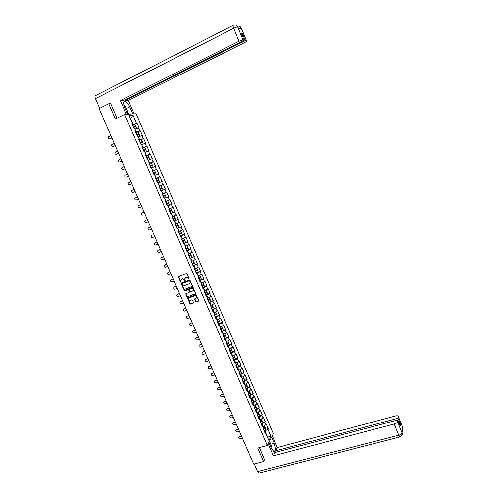 <?xml version="1.0" encoding="UTF-8"?>
<svg xmlns="http://www.w3.org/2000/svg" width="498" height="498" viewBox="0 0 498 498"><rect width="100%" height="100%" fill="white"/><g stroke="black" fill="none" stroke-linecap="round" stroke-linejoin="round"><path stroke-width="0.75" d="M189.203 279.235L187.192 273.757L186.551 273.452L178.377 276.764L180.575 282.111L181.023 282.322L180.811 280.144L181.652 279.197L182.312 278.948L184.372 279.92L185.1 280.785L184.889 278.612L186.401 277.392L188.468 278.376L189.203 279.235M195.658 301.701L196.299 302.006L198.802 300.873L196.374 295.021L195.733 294.716L187.541 297.929L189.962 303.768L190.603 304.073L193.28 303.101L193.523 302.473L192.496 300.113L191.855 299.802L190.529 300.288C189.327 300.412 188.73 299.852 188.723 298.607L189.439 297.785L194.656 295.874C195.845 295.744 196.455 296.291 196.473 297.53L194.6 299.018L195.658 301.701L196.48 301.863L198.733 301.041M257.721 448.063L263.535 461.497L253.669 464.08L99.114 108.595L108.738 103.771L115.318 118.972L124.662 114.391L267.277 445.486L257.721 448.063M192.216 286.568L192.452 285.933L190.043 280.362L189.402 280.057L181.484 283.038L181.253 283.673L183.656 289.214L184.297 289.519L192.402 286.431M193.218 287.701L195.646 293.577L187.453 296.808L186.812 296.503L185.754 293.808L189.228 292.32L189.464 291.691L188.779 290.116L188.138 289.811L184.802 291.05L184.335 290.602L192.57 287.396L193.218 287.701M124.662 114.391L136.166 113.756L273.327 433.708L267.277 445.486M265.857 429.251L268.167 428.604L266.349 424.371L262.938 426.774M268.167 428.604L267.849 429.195L270.962 436.435L268.852 440.518L265.702 433.198L265.372 433.802L263.523 429.506L263.853 428.909L262.67 426.151L262.34 426.742L260.485 422.435L260.821 421.85L259.632 419.086L259.29 419.665L257.435 415.344L257.777 414.772L256.582 411.995L256.24 412.568L253.526 404.893L253.177 405.453L251.309 401.108L251.664 400.56L250.463 397.771L250.108 398.319L248.234 393.962L248.595 393.426L247.394 390.631L247.033 391.167L245.153 386.797L245.52 386.274L244.313 383.472L243.945 383.995L242.065 379.613L242.439 379.103L241.225 376.295L240.851 376.799L238.965 372.411L239.345 371.913L238.131 369.093L237.751 369.591L235.859 365.19L236.245 364.704L235.031 361.878L234.645 362.363L232.747 357.95L233.132 357.477L231.919 354.644L231.526 355.118L229.622 350.692L230.02 350.225L228.8 347.386L228.401 347.847L226.49 343.415L226.895 342.96L225.669 340.115L225.264 340.564L223.353 336.113L223.764 335.677L222.531 332.82L222.12 333.255L220.203 328.798L220.62 328.369L219.388 325.511L218.971 325.929L217.047 321.459L217.47 321.048L216.238 318.178L215.815 318.583L213.885 314.101L214.314 313.703L213.076 310.827L212.646 311.219L210.71 306.724L211.146 306.338L209.907 303.456L209.465 303.836L207.529 299.329L207.971 298.956L206.726 296.067L206.284 296.435L204.342 291.915L204.784 291.554L203.539 288.653L203.091 289.008L201.142 284.483L201.597 284.134L200.345 281.227L199.891 281.569L197.936 277.025L198.397 276.689L197.14 273.776L196.679 274.105L194.718 269.549L195.185 269.225L193.927 266.306L193.461 266.617L191.493 262.054L191.967 261.749L190.709 258.817L190.23 259.116L188.263 254.534L188.742 254.241L187.478 251.303L186.993 251.59L185.019 247.002L185.505 246.722L184.241 243.771L183.75 244.051L181.77 239.445L182.262 239.177L180.992 236.22L180.494 236.482L178.508 231.869L179.012 231.614L177.736 228.65L177.232 228.899L175.24 224.268L175.75 224.032L174.468 221.062L173.964 221.293L171.966 216.655L172.476 216.425L171.2 213.449L170.683 213.667L171.2 213.449M168.685 209.029L169.202 208.805L168.679 209.011L170.683 213.667M169.202 208.805L167.913 205.817L167.39 206.023L169.532 205.076L167.365 205.967M165.404 201.397L165.909 201.155L165.386 201.354L167.39 206.023M165.909 201.155L164.62 198.16L164.091 198.353L162.08 193.672L162.616 193.492L161.321 190.485L160.786 190.666L158.769 185.972L159.31 185.804L158.015 182.791L157.468 182.953L155.444 178.253L155.992 178.097L154.697 175.078L154.143 175.228L152.114 170.509L152.668 170.366L151.367 167.34L150.807 167.471L148.778 162.74L149.338 162.616L148.031 159.578L147.464 159.702L145.428 154.959L145.995 154.847L144.688 151.803L144.115 151.909L142.067 147.147L142.646 147.053L141.332 144.003L140.753 144.09L138.699 139.322L139.284 139.241L137.965 136.178L137.38 136.253L135.325 131.472L135.917 131.404L134.591 128.335L133.999 128.397L131.939 123.597L132.536 123.548L129.007 115.337L133.003 115.106L136.483 123.211L132.418 124.724M134.796 124.251L136.483 123.211M137.062 123.155L139.085 127.88L138.512 127.936L139.814 130.968L135.761 132.493M138.139 132.02L139.814 130.968M140.386 130.906L142.409 135.612L141.837 135.68L143.131 138.705L139.098 140.243M141.457 139.745L143.131 138.705M143.704 138.625L145.715 143.318L145.155 143.405L146.449 146.424L142.422 147.974M144.7 147.402L146.449 146.424M147.01 146.331L149.014 151.012L148.46 151.112L149.749 154.119L145.74 155.681M147.943 155.096L149.749 154.119M150.303 154.013L152.307 158.681L151.759 158.794L153.048 161.794L149.045 163.369M151.131 162.79L153.048 161.794M153.596 161.669L155.594 166.326L155.052 166.457L156.335 169.451L152.344 171.032M154.224 170.503L156.335 169.451M156.87 169.314L158.868 173.958L158.333 174.101L159.609 177.083L155.631 178.682M157.1 178.284L159.609 177.083M160.144 176.933L162.13 181.565L161.601 181.72L162.877 184.696L158.912 186.308M159.846 188.487L161.975 187.497L161.171 185.623L158.98 186.476L162.877 184.696M163.406 184.534L165.386 189.153L164.863 189.321L166.139 192.29L162.18 193.909M162.23 194.027L166.139 192.29M166.656 192.11L168.635 196.716L168.119 196.903L169.388 199.86L165.442 201.497M165.473 201.566L169.388 199.86M169.905 199.673L171.872 204.261L171.368 204.46L172.632 207.411L168.698 209.06M168.71 209.085L172.632 207.411M173.136 207.212L175.103 211.787L174.605 212.005L175.869 214.943L172.464 216.387M173.895 221.137L178.328 219.294L176.367 214.725L175.869 214.943M178.328 219.294L177.83 219.525L179.093 222.457L175.701 223.913M177.101 228.601L181.54 226.783L179.585 222.226L179.093 222.457M181.54 226.783L181.054 227.026L182.312 229.952L178.925 231.421M180.307 236.046L184.746 234.247L182.797 229.703L182.312 229.952M184.746 234.247L184.266 234.502L185.517 237.422L182.187 238.996M184.621 243.024L187.939 241.698L185.997 237.166L185.517 237.422M187.939 241.698L187.466 241.966L188.717 244.873L185.356 246.373M188.356 250.214L191.132 249.125L189.19 244.605L188.717 244.873M191.132 249.125L190.659 249.405L191.911 252.305L188.555 253.818M191.774 257.516L194.307 256.532L192.371 252.019L191.911 252.305M194.307 256.532L193.846 256.825L195.091 259.719L191.755 261.245M195.067 264.843L197.482 263.915L195.552 259.421L195.091 259.719M197.482 263.915L197.021 264.226L198.266 267.115L194.936 268.652M198.297 272.176L200.644 271.286L198.721 266.804L198.266 267.115M200.644 271.286L200.196 271.603L201.429 274.485L198.795 275.736M201.491 279.502L203.8 278.637L201.877 274.161L201.429 274.485M203.8 278.637L203.352 278.967L204.585 281.843L201.304 283.399M204.634 286.773L206.944 285.964L205.027 281.501L204.585 281.843M206.944 285.964L206.508 286.313L207.734 289.176L204.441 290.757M207.791 294.113L210.081 293.272L208.17 288.828L207.734 289.176M210.081 293.272L209.652 293.633L210.878 296.491L207.598 298.084M208.899 302.516L213.212 300.568L211.308 296.129L210.878 296.491M213.212 300.568L212.783 300.935L214.009 303.786L210.741 305.392M214.04 308.654L216.331 307.839L214.433 303.413L214.009 303.786M216.331 307.839L215.914 308.225L217.134 311.063L213.872 312.682M215.161 317.077L219.444 315.091L217.551 310.677L217.134 311.063M219.444 315.091L219.033 315.489L220.253 318.322L216.997 319.959M220.253 323.121L222.55 322.324L220.658 317.923L220.253 318.322M222.55 322.324L222.145 322.735L223.359 325.561L221.137 326.719M221.392 331.562L225.644 329.539L223.764 325.15L223.359 325.561M225.644 329.539L225.245 329.962L226.459 332.782L223.229 334.438M226.441 337.507L228.738 336.735L226.858 332.353L226.459 332.782M228.738 336.735L228.339 337.171L229.547 339.985L226.441 341.622M229.516 344.678L231.819 343.913L229.939 339.543L229.547 339.985M231.819 343.913L231.427 344.361L232.634 347.168L229.447 348.843M232.591 351.825L234.888 351.071L233.02 346.714L232.634 347.168M234.888 351.071L234.508 351.532L235.71 354.327L232.51 356.026M235.654 358.952L237.951 358.211L236.089 353.866L235.71 354.327M237.951 358.211L237.577 358.685L238.779 361.473L235.591 363.185M238.71 366.067L241.013 365.333L239.152 361L238.779 361.473M241.013 365.333L240.64 365.818L241.835 368.601L238.66 370.325M241.76 373.158L244.057 372.436L242.202 368.115L241.835 368.601M244.057 372.436L243.696 372.934L244.885 375.71L241.723 377.447M244.798 380.235L247.101 379.52L245.246 375.206L244.885 375.71M247.101 379.52L246.74 380.03L247.929 382.8L244.779 384.543M247.83 387.288L250.133 386.585L248.284 382.283L247.929 382.8M250.133 386.585L249.784 387.108L250.967 389.872L247.823 391.627M250.855 394.329L253.158 393.638L251.316 389.343L250.967 389.872M253.158 393.638L252.81 394.167L253.999 396.925L250.861 398.693M253.868 401.351L256.177 400.666L254.341 396.389L253.999 396.925M256.177 400.666L255.835 401.207L257.018 403.959L253.893 405.739M256.881 408.348L259.184 407.675L257.354 403.411L257.018 403.959M259.184 407.675L258.854 408.229L260.031 410.975L256.918 412.774M259.881 415.332L262.191 414.672L260.361 410.414L260.031 410.975M262.191 414.672L261.861 415.239L263.031 417.971L259.931 419.783M262.876 422.298L265.179 421.644L263.361 417.399L263.031 417.971M265.179 421.644L264.861 422.223L266.032 424.95M263.168 426.711L261.992 423.979L261.238 424.19M261.992 425.939L262.67 426.151M264.861 422.223L261.992 423.979M260.161 419.714L258.985 416.975L258.225 417.193M258.954 418.886L259.632 419.086M261.861 415.239L258.985 416.975M257.149 412.705L255.966 409.96L255.213 410.178M255.916 411.815L256.582 411.995M258.854 408.229L255.966 409.96M254.123 405.677L252.94 402.919L252.187 403.143M252.866 404.725L253.526 404.893M255.835 401.207L252.94 402.919M251.092 398.624L249.903 395.866L249.149 396.091M249.809 397.616L250.463 397.771M252.81 394.167L249.903 395.866M248.054 391.559L246.865 388.795L246.112 389.019M246.74 390.488L247.394 390.631M249.784 387.108L246.865 388.795M245.01 384.475L243.815 381.698L243.061 381.935M243.665 383.342L244.313 383.472M246.74 380.03L243.815 381.698M241.953 377.372L240.758 374.589L240.005 374.826M240.584 376.177L241.225 376.295M243.696 372.934L240.758 374.589M238.891 370.251L237.689 367.462L236.936 367.698M237.496 368.993L238.131 369.093M240.64 365.818L237.689 367.462M235.822 363.11L234.62 360.315L233.867 360.558M234.396 361.791L235.031 361.878M237.577 358.685L234.62 360.315M232.74 355.952L231.539 353.15L230.786 353.393M231.29 354.57L231.919 354.644M234.508 351.532L231.539 353.15M229.653 348.774L228.445 345.961L227.698 346.21M228.177 347.33L228.8 347.386M231.427 344.361L228.445 345.961M226.559 341.578L225.351 338.758L224.598 339.014M225.052 340.072L225.669 340.115M228.339 337.171L225.351 338.758M223.459 334.363L222.245 331.537L221.492 331.793M221.921 332.795L222.531 332.82M225.245 329.962L222.245 331.537M220.346 327.13L219.132 324.298L218.379 324.553M218.784 325.499L219.388 325.511M222.145 322.735L219.132 324.298M217.228 319.878L216.008 317.033L215.261 317.294M215.634 318.178L216.238 318.178M219.033 315.489L216.008 317.033M214.103 312.601L212.876 309.756L212.129 310.024M212.484 310.845L213.076 310.827M215.914 308.225L212.876 309.756M210.965 305.311L209.739 302.454L208.992 302.728M209.316 303.487L209.907 303.456M212.783 300.935L209.739 302.454M207.822 298.003L206.589 295.14L205.842 295.414M206.147 296.111L206.726 296.067M209.652 293.633L206.589 295.14M204.672 290.67L203.439 287.8L202.686 288.074M202.966 288.716L203.539 288.653M206.508 286.313L203.439 287.8M201.509 283.325L200.271 280.442L199.524 280.723M199.773 281.302L200.345 281.227M203.352 278.967L200.271 280.442M198.341 275.954L197.102 273.066L196.355 273.352M196.573 273.869L197.14 273.776M200.196 271.603L197.102 273.066M195.166 268.565L193.921 265.671L193.174 265.957M193.367 266.411L193.927 266.306M197.021 264.226L193.921 265.671M191.979 261.157L190.734 258.257L189.987 258.543M190.155 258.935L190.709 258.817M193.846 256.825L190.734 258.257M188.786 253.731L187.534 250.818L186.787 251.117M186.931 251.44L187.478 251.303M190.659 249.405L187.534 250.818M185.586 246.28L184.328 243.366L183.581 243.665M183.7 243.927L184.241 243.771M187.466 241.966L184.328 243.366M182.374 238.816L181.116 235.89L180.369 236.189M180.457 236.394L180.992 236.22M184.266 234.502L181.116 235.89M179.156 231.327L177.892 228.395L177.145 228.7M177.207 228.837L177.736 228.65M181.054 227.026L177.892 228.395M175.925 223.82L174.661 220.882L173.914 221.187M173.945 221.261L174.468 221.062M177.83 219.525L174.661 220.882M172.688 216.294L171.418 213.343L170.677 213.654M174.605 212.005L171.418 213.343M169.445 208.743L167.944 205.886M171.368 204.46L168.168 205.786M166.189 201.18L164.689 198.31M168.119 196.903L164.913 198.21M162.927 193.591L161.42 190.715L163.033 189.956L161.364 190.591M162.111 193.747L162.616 193.492M164.863 189.321L161.645 190.616M159.653 185.978L158.146 183.096M158.812 186.078L159.31 185.804M161.601 181.72L158.37 182.996M156.372 178.352L154.859 175.464M155.507 178.384L155.992 178.097M158.333 174.101L155.09 175.364M153.085 170.702L151.566 167.807M152.189 170.671L152.668 170.366M155.052 166.457L151.797 167.702M149.786 163.033L148.267 160.126M148.858 162.939L149.338 162.616M151.759 158.794L148.491 160.026M146.48 155.339L144.955 152.432L145.821 152.089M145.522 155.183L145.995 154.847M148.46 151.112L145.186 152.326M143.163 147.626L141.637 144.713M142.179 147.408L142.646 147.053M145.155 143.405L141.862 144.607M139.838 139.894L138.307 136.969M138.824 139.614L139.284 139.241M141.837 135.68L138.531 136.863M136.502 132.138L134.97 129.212M135.462 131.796L135.917 131.404M138.512 127.936L135.195 129.1M133.159 124.363L130.476 118.761M130.52 118.854L133.003 115.106M132.088 123.952L132.536 123.548M110.724 103.727L108.738 103.771M263.535 461.497L264.544 459.486M267.015 436.254L264.998 430.957L264.239 431.168M266.928 436.049L270.962 436.435M265.017 432.974L265.702 433.198M267.849 429.195L264.998 430.957M170.671 213.648L175.103 211.787M189.346 279.117L188.655 278.245L186.401 277.392M185.542 277.741L186.588 277.268M181.465 279.285L182.498 278.818L184.559 279.789L185.25 280.667M178.658 276.465L181.166 282.204M181.496 283.038L183.843 289.077L184.484 289.382L192.396 286.437M189.651 281.115L189.196 280.903L182.249 283.518L182.386 284.644L184.441 285.622L189.19 283.841L190.049 282.852L189.838 280.984L189.196 280.903M182.318 283.468L189.383 280.766M189.601 283.592L190.23 282.715L189.95 281.8M189.838 280.984L190.13 281.669M195.378 293.895L187.453 296.808M186.015 293.509L186.999 296.36L187.64 296.665M189.421 292.177L189.645 291.548L188.966 289.979L188.325 289.668L184.802 291.05M184.559 290.378L184.988 290.907M192.564 291.087L193.286 290.247C193.28 288.996 192.676 288.435 191.475 288.566L189.632 289.251L189.396 289.886L190.08 291.461L190.722 291.766L192.564 291.087M192.95 290.851L193.467 290.11C193.461 288.859 192.857 288.298 191.655 288.429L191.475 288.566M189.626 289.257L191.655 288.429M194.849 298.713L195.832 301.551M196.15 298.128L196.648 297.387C196.629 296.148 196.025 295.6 194.836 295.731L194.656 295.874M189.228 297.891L194.836 295.731M187.796 297.63L190.149 303.618L190.784 303.923L193.28 303.101M111.739 137.996L112.038 138.307M133.377 126.946L134.983 126.411L133.501 127.245M133.545 127.332L135.612 126.143L133.34 126.859M134.809 124.276L132.512 124.942M135.892 126.785L133.595 127.457M136.483 128.652L134.946 129.15M110.861 135.612L108.415 136.906C107.979 138.257 108.421 138.905 109.734 138.849L109.597 138.905M111.876 137.934L110.046 138.811M111.832 137.84L109.734 138.849M126.224 110.917L124.17 106.037M123.759 104.568L125.191 105.694L127.507 111.091L126.959 112.629M271.223 447.963L269.337 443.575M269.02 442.087L269.866 442.162L271.92 446.943L271.877 449.414M126.424 108.558L129.804 106.889C128.359 103.796 126.797 101.947 125.104 101.337C123.33 101.355 123.149 103.26 124.568 107.058L127.65 114.223M129.804 106.889L132.829 113.936M134.124 113.868L128.378 100.465L125.259 100.509L245.309 40.649L246.473 40.973L241.293 28.193L241.598 29.002L238.119 27.851L237.764 27.023L242.999 40.008L238.965 41.272L233.711 28.318L95.479 98.648L99.681 108.315M124.973 99.837L125.259 100.509M241.636 34.02L242.458 33.603L241.325 33.248L244.188 40.338L123.591 100.528L120.385 100.565L238.965 41.272M126.299 114.297L120.385 100.565M128.378 100.465L244.406 42.716C246.031 41.876 246.747 41.309 246.554 41.004L246.473 40.973M95.479 98.648C94.757 96.755 94.832 95.722 95.703 95.535L233.064 25.398M244.188 40.338L242.999 40.008M242.458 33.603L245.309 40.649M110.338 103.733L110.662 103.572L116.968 118.163M127.469 111.191L128.745 114.16M128.384 114.185L127.301 111.67M239.899 28.442L241.3 28.268M237.409 26.263C239.152 25.846 240.441 26.487 241.287 28.187M237.77 27.091C236.986 26.985 235.635 27.396 233.711 28.318C232.94 26.263 232.821 25.242 233.369 25.249C235.286 24.502 236.755 25.093 237.764 27.017M268.845 442.429L271.522 448.661L273.838 451.611C275.755 451.101 275.873 448.318 274.205 443.27L271.566 437.132M268.136 443.811L273.309 455.832L274.908 452.514L397.802 419.957L397.535 421.731L402.079 432.955L402.521 427.023L402.807 427.701M276.322 452.14L275.743 450.79L277.299 447.565L395.487 415.973C397.167 415.581 398.114 415.724 398.319 416.403L398.058 418.283L275.743 450.79M272.25 435.806L277.299 447.565M273.309 455.832L394.204 423.997C396.103 423.412 397.217 422.653 397.535 421.731M259.327 472.944L258.811 473.075L257.547 471.531L254.241 463.931M397.802 419.957L400.299 426.132L400.541 424.427L398.058 418.283M264.457 459.66L259.408 447.609M400.541 424.427L399.701 424.651M269.424 441.309L269.785 442.156M269.418 442.118L269.231 441.682M401.967 432.438L402.085 432.893M401.593 435.856L402.11 433.005M402.253 430.583L402.944 428.106L398.319 416.546M136.713 134.697L138.307 134.155L136.826 134.964M136.863 135.051L138.942 133.887L136.676 134.622M138.942 133.887L138.12 131.976L135.854 132.705M139.216 134.522L136.931 135.213M139.882 136.384L138.276 136.9M140.038 142.428L141.631 141.874L140.143 142.671M140.175 142.745L142.26 141.606L140.006 142.36M142.26 141.606L141.438 139.701L139.185 140.448M142.528 142.235L140.262 142.951M143.262 144.096L141.6 144.632M143.356 150.141L144.937 149.574L143.443 150.352M143.474 150.421L145.565 149.307L143.324 150.072M144.769 147.445L142.509 148.174M145.833 149.929L143.58 150.67M145.821 149.898L146.63 151.79L144.918 152.344M146.661 157.829L148.236 157.25L146.742 158.015M146.767 158.071L148.865 156.988L146.636 157.773M148.068 155.121L145.821 155.874M149.132 157.605L146.891 158.364M149.948 159.478L148.23 160.032M148.248 160.088L149.269 159.734M149.96 165.492L151.529 164.913L150.029 165.653M150.047 165.71L152.158 164.645L149.935 165.448M151.355 162.784L149.126 163.556M152.419 165.261L150.191 166.039M153.216 167.16L151.523 167.708M151.541 167.751L152.606 167.396M114.223 143.337L111.751 144.644C111.347 145.982 111.795 146.624 113.09 146.561L112.978 146.605M115.225 145.646L113.401 146.512M115.187 145.565L113.09 146.561M117.572 151.043L115.082 152.363C114.708 153.689 115.163 154.318 116.432 154.249L116.345 154.287M118.568 153.34L116.744 154.199M118.536 153.266L116.432 154.249M120.914 158.731L118.406 160.063C118.057 161.371 118.512 161.993 119.775 161.918L119.707 161.943M121.904 161.01L120.074 161.856M121.879 160.947L119.775 161.918M124.245 166.394L121.717 167.739C121.4 169.034 121.861 169.644 123.099 169.569L123.062 169.588M125.235 168.66L123.404 169.501M125.21 168.604L123.099 169.569M127.569 174.045L125.023 175.396C124.73 176.678 125.197 177.276 126.424 177.195L126.405 177.201M128.552 176.292L126.716 177.12M128.528 176.242L126.424 177.195M153.247 173.142L154.816 172.551L153.309 173.279M153.322 173.323L155.438 172.283L153.228 173.105M155.438 172.283L154.629 170.397L152.419 171.212M155.7 172.893L153.484 173.69M156.384 174.854L154.816 175.352M154.828 175.389L155.787 175.091M130.887 181.664L128.322 183.027C128.054 184.297 128.521 184.889 129.729 184.802L129.754 184.795M131.858 183.905L130.028 184.721M131.839 183.862L129.729 184.802M156.528 180.768L158.09 180.164L156.577 180.88M158.109 183.009L158.557 182.828M156.59 180.911L158.713 179.903L156.515 180.737M157.916 178.041L155.706 178.857M158.974 180.5L156.764 181.322M159.292 182.635L158.096 182.984M134.192 189.271L131.615 190.641C131.366 191.898 131.839 192.477 133.034 192.39L133.109 192.371M135.157 191.493L133.321 192.303M135.145 191.462L133.034 192.39M159.802 188.375L161.352 187.765L159.839 188.456M161.377 190.609L162.41 190.217L161.408 190.684M161.975 187.497L159.79 188.35M163.033 189.956L162.23 188.082L160.045 188.935M137.485 196.853L134.896 198.235C134.672 199.474 135.145 200.047 136.328 199.959L136.452 199.916M138.45 199.063L136.614 199.866M138.438 199.038L136.328 199.959M163.064 195.963L165.236 195.073L163.058 195.944M164.639 198.192L165.66 197.787L164.657 198.241M164.664 198.254L166.288 197.525L164.633 198.179M164.433 193.218L162.248 194.071M166.288 197.525L165.485 195.658L163.307 196.529M140.778 204.417L138.17 205.805C137.965 207.031 138.444 207.598 139.608 207.504L139.789 207.442M141.731 206.614L139.894 207.405M141.725 206.595L139.608 207.504M166.32 203.526L168.48 202.63L166.313 203.514M167.372 205.973L168.909 205.338L167.378 205.991M167.683 200.775L165.51 201.653M169.532 205.076L168.729 203.209L166.562 204.099M144.053 211.961L141.438 213.356C141.251 214.57 141.737 215.13 142.889 215.03L143.113 214.943M170.528 210.673L171.717 210.168L170.528 210.666M171.717 210.168L170.92 208.307L168.76 209.21M170.615 213.511L172.762 212.602L171.966 210.747L169.812 211.65M147.327 219.481L144.7 220.882C144.532 222.083 145.018 222.637 146.151 222.538L148.267 221.647L146.151 222.538M172.962 216.325L174.151 215.833L172.968 216.337M173.036 219.145L175.196 218.261L173.043 219.151M174.151 215.833L174.947 217.682L172.806 218.603M175.196 218.261L175.993 220.116L173.852 221.037M148.472 227.866L150.589 226.988L147.95 228.395C147.8 229.578 148.286 230.126 149.412 230.026L151.529 229.148M175.663 224.075L176.753 223.596L175.732 224M177.22 226.235L178.415 225.756L177.238 226.273M175.732 223.988L177.375 223.334L175.402 224.193M178.166 225.171L176.037 226.117M179.205 227.592L177.076 228.545M151.909 235.249L151.193 235.884C151.056 237.054 151.548 237.59 152.662 237.49L154.778 236.625M178.938 231.446L180.593 230.817L178.944 231.464M179.498 234.16L181.011 233.494L179.467 234.091M179.454 234.066L181.627 233.232L179.504 234.185M181.378 232.647L179.255 233.606M182.417 235.062L180.301 236.027M155.102 242.725L154.43 243.348C154.312 244.506 154.803 245.035 155.899 244.935L158.022 244.082M155.233 242.657L157.075 241.91M154.965 242.794L157.088 241.928M182.704 241.623L184.21 240.945L182.666 241.53M182.654 241.499L184.833 240.683L182.716 241.655M182.978 238.548L183.799 238.274L184.584 240.111L182.473 241.082M183.799 238.274L182.193 239.021M185.617 242.507L183.513 243.497M158.289 250.177L157.654 250.799C157.549 251.944 158.047 252.467 159.136 252.368L161.252 251.515M158.464 250.083L160.306 249.342M158.202 250.226L160.319 249.374M185.91 249.068L187.41 248.378L185.854 248.944M185.841 248.907L188.026 248.122L185.922 249.106M186.75 245.757L187.783 247.55L185.679 248.533M186.993 245.719L185.405 246.479M185.387 246.448L186.159 246.024M188.804 249.934L186.713 250.942M161.464 257.615L160.873 258.225C160.786 259.358 161.277 259.875 162.36 259.775L164.477 258.935M161.688 257.491L163.531 256.763M161.427 257.64L163.549 256.8M189.103 256.495L190.597 255.798L189.041 256.346M189.016 256.302L191.213 255.536L189.122 256.538M190.958 254.945L188.873 255.966M190.124 253.121L188.599 253.918M188.586 253.88L189.545 253.382M191.991 257.341L189.906 258.369M166.768 264.201L164.085 265.633C164.01 266.754 164.502 267.258 165.573 267.158L167.695 266.33M164.906 264.88L166.749 264.158M169.943 271.51L167.284 273.016C167.222 274.124 167.72 274.628 168.778 274.529L170.901 273.713M192.29 263.896L193.772 263.193L192.216 263.722M192.191 263.672L194.394 262.932L192.309 263.946M194.139 262.34L192.066 263.38M193.361 260.516L191.792 261.338M191.774 261.288L192.738 260.803M195.166 264.724L193.093 265.776M195.465 271.279L196.947 270.563L195.378 271.086M195.353 271.024L197.563 270.308L195.49 271.342M197.308 269.711L195.247 270.775M197.32 269.742L196.536 267.924L194.973 268.739M194.948 268.683L195.826 268.254M198.329 272.095L196.274 273.159M198.634 278.65L200.109 277.921L198.534 278.426M198.509 278.357L200.725 277.666L198.658 278.712M200.464 277.069L198.416 278.145M199.673 275.319L198.148 276.116M201.485 279.44L199.443 280.53M201.79 285.995L203.259 285.261L201.684 285.746M201.653 285.671L203.875 285.005L201.821 286.064M203.62 284.402L201.578 285.503M202.792 282.708L201.31 283.474M203.875 285.005L204.653 286.811L202.605 287.875M182.554 300.518L182.573 300.892M204.946 293.322L206.409 292.575L204.827 293.048M204.79 292.967L207.019 292.32L204.977 293.397M206.763 291.716L204.734 292.836M205.886 290.079L204.473 290.82M207.778 294.081L205.755 295.208M185.686 307.72L185.723 308.175M208.089 300.624L209.546 299.877L207.959 300.331M207.921 300.238L210.156 299.622L208.127 300.711M209.895 299.012L207.884 300.151M208.967 297.437L207.616 298.14M188.81 314.904L188.873 315.433M211.22 307.913L212.671 307.154L211.084 307.596M211.04 307.496L213.287 306.899L211.264 308.007M213.026 306.289L211.021 307.447M212.036 304.776L210.76 305.442M214.034 308.642L212.036 309.806M191.929 322.075L192.016 322.679M214.345 315.184L215.79 314.412L214.202 314.842M216.144 313.547L214.152 314.724L216.406 314.163L214.389 315.284M215.086 312.103L213.891 312.725M195.035 329.222L195.16 329.9M217.464 322.43L218.902 321.652L217.309 322.069M217.85 321.745L219.518 321.403L217.514 322.542M219.251 320.787L217.271 321.982M218.124 319.417L217.016 319.99M220.259 323.127L218.28 324.329M198.136 336.355L198.297 337.096M220.577 329.664L222.008 328.879L220.409 329.278M221.324 328.823L222.618 328.624L220.626 329.776M222.357 328.008L220.39 329.222M201.229 343.464L201.435 344.28M223.677 336.878L225.108 336.082L223.502 336.461M224.648 335.926L225.719 335.826L223.733 336.997M225.451 335.21L223.496 336.443M224.112 334.015L223.534 334.326M226.453 337.538L224.498 338.777M204.311 350.561L204.566 351.439M226.771 344.068L228.196 343.265L226.808 343.558M228.538 342.394L226.59 343.645M227.897 343.041L228.806 343.016L226.827 344.199M229.534 344.716L227.592 345.973M207.386 357.632L207.697 358.579M229.858 351.246L231.271 350.43L230.306 350.573M231.614 349.559L229.678 350.829M231.091 350.156L231.881 350.181L229.92 351.376M232.61 351.874L230.68 353.144M210.455 364.692L210.828 365.694M232.94 358.398L234.346 357.576L233.612 357.632M234.689 356.705L232.759 357.987M234.253 357.265L234.956 357.327L233.002 358.541M235.679 359.014L233.755 360.303M213.518 371.732L213.959 372.797M237.745 363.826L235.934 365.096M237.384 364.362L238.019 364.455L236.071 365.681M238.735 366.13L236.83 367.443M236.008 365.538L237.409 364.704L236.843 364.698M216.568 378.754L217.041 379.837M240.802 370.935L239.165 372.155M240.497 371.446L241.076 371.57L239.14 372.809M241.791 373.232L239.893 374.564M239.071 372.653L240.466 371.813L240.005 371.763M219.612 385.757L220.085 386.84M243.852 378.026L242.352 379.215M243.59 378.517L244.12 378.661L242.196 379.918M244.835 380.316L242.949 381.667M242.121 379.756L243.516 378.91L243.136 378.829M222.65 392.741L223.123 393.818M246.89 385.097L245.514 386.261M246.666 385.577L247.164 385.732L245.24 387.002M247.867 387.382L245.993 388.751M245.172 386.834L246.236 385.888M225.681 399.707L226.148 400.784M249.921 392.15L248.558 393.333M249.728 392.617L250.195 392.791L248.284 394.074M250.899 394.435L249.031 395.817M248.303 393.862L249.317 392.928M228.7 406.661L229.167 407.731M252.94 399.191L251.59 400.386M252.785 399.639L253.214 399.826L251.316 401.127M253.918 401.463L252.063 402.863M251.478 400.853L252.386 399.956M231.713 413.589L232.18 414.66M255.96 406.206L254.615 407.42M255.823 406.648L256.233 406.847L254.447 408.117M256.931 408.472L255.088 409.891M254.627 407.831L255.437 406.972M234.72 420.505L235.187 421.569M258.966 413.203L257.634 414.436M258.854 413.639L259.24 413.844L257.584 415.089M259.937 415.469L258.101 416.901M257.759 414.797L258.474 413.969M237.72 427.402L238.181 428.467M261.967 420.188L260.641 421.439M261.873 420.611L262.241 420.829L260.709 422.043M262.932 422.441L261.114 423.898M260.79 421.775L261.5 420.953M167.857 272.406L169.98 271.584M171.001 279.783L170.484 280.386C170.428 281.482 170.932 281.974 171.978 281.874L174.101 281.071M171.306 279.59L173.155 278.886M171.057 279.758L173.18 278.948M174.169 287.128L173.665 287.732C173.628 288.815 174.132 289.307 175.165 289.207L177.294 288.41M174.493 286.923L176.342 286.226M174.25 287.097L176.373 286.294M177.332 294.455L176.846 295.059C176.821 296.129 177.319 296.615 178.346 296.515L180.475 295.731M177.674 294.231L179.523 293.546M177.431 294.411L179.56 293.621M180.488 301.763L180.015 302.367C180.002 303.425 180.5 303.905 181.521 303.805L183.65 303.033M180.849 301.52L182.698 300.842M180.606 301.707L182.735 300.929M183.631 309.046L183.177 309.65C183.171 310.702 183.675 311.175 184.683 311.082L186.812 310.31M184.011 308.791L185.86 308.119M183.774 308.984L185.903 308.212M186.769 316.317L186.333 316.921C186.333 317.954 186.837 318.427 187.846 318.334L189.975 317.575M187.167 316.043L189.022 315.383M186.931 316.242L189.059 315.483M189.9 323.569L189.483 324.167C189.489 325.194 189.993 325.661 190.989 325.568L193.124 324.82M190.317 323.277L192.166 322.623M190.08 323.482L192.216 322.729M193.025 330.797L192.62 331.394C192.639 332.415 193.143 332.876 194.133 332.782L196.262 332.042M193.454 330.491L195.309 329.844M193.224 330.703L195.359 329.962M196.137 338.011L195.751 338.603C195.776 339.611 196.28 340.066 197.264 339.978L199.393 339.25M196.586 337.688L198.441 337.053M196.361 337.905L198.49 337.171M199.25 345.207L198.87 345.793C198.907 346.789 199.412 347.243 200.383 347.156L202.518 346.434M199.71 344.859L201.566 344.236M199.486 345.083L201.622 344.367M202.35 352.379L201.989 352.964C202.026 353.954 202.537 354.402 203.501 354.315L205.637 353.605M202.823 352.018L204.678 351.401M202.605 352.248L204.74 351.538M205.444 359.537L205.095 360.116C205.145 361.094 205.649 361.542 206.608 361.455L208.743 360.751M205.929 359.158L207.784 358.548M205.711 359.394L207.847 358.691M208.525 366.671L208.195 367.25C208.251 368.221 208.755 368.657 209.708 368.576L211.843 367.885M209.029 366.279L210.884 365.675M208.811 366.522L210.953 365.831M211.606 373.793L211.283 374.365C211.345 375.324 211.849 375.76 212.802 375.679L214.937 374.994M212.117 373.382L213.978 372.79M211.905 373.631L214.047 372.946M214.675 380.889L214.364 381.462C214.433 382.408 214.937 382.844 215.883 382.763L218.018 382.091M215.198 380.466L217.06 379.881M214.993 380.721L217.134 380.049M217.738 387.973L217.439 388.54C217.514 389.48 218.018 389.909 218.958 389.828L221.1 389.168M218.273 387.531L220.135 386.952M218.068 387.793L220.209 387.127M220.795 395.039L220.508 395.593C220.589 396.526 221.093 396.956 222.027 396.875L224.162 396.221M221.342 394.578L223.204 394.011M221.143 394.846L223.278 394.192M223.845 402.079L224.399 401.606L223.571 402.633L225.084 403.903L227.225 403.262M224.399 401.606L226.26 401.046M224.2 401.88L226.341 401.232M226.889 409.107L227.449 408.615L226.621 409.655L228.134 410.918L230.275 410.284M227.449 408.615L229.31 408.067M227.256 408.895L229.397 408.26M229.92 416.11L230.493 415.612L229.665 416.658L231.178 417.909L233.319 417.287M230.493 415.612L232.354 415.064M230.3 415.892L232.448 415.27M232.952 423.101L233.531 422.584L232.703 423.642L234.216 424.887L236.357 424.271M233.531 422.584L235.392 422.049M233.338 422.877L235.486 422.26M235.971 430.073L236.556 429.544L235.728 430.608L237.241 431.841L239.389 431.237M236.556 429.544L238.424 429.015M236.369 429.836L238.517 429.232M240.708 434.281L241.169 435.339M264.955 427.147L263.647 428.417M264.886 427.564L265.235 427.794L263.816 428.983M265.926 429.401L264.114 430.87M263.784 428.753L264.519 427.919M238.984 437.026L239.575 436.478L238.747 437.555L240.26 438.782L242.408 438.184M239.575 436.478L241.443 435.962M239.395 436.783L241.536 436.186M133.613 126.741L132.785 124.824M134.311 128.366L133.869 127.339M257.547 471.531L398.767 435.246L394.204 423.997M270.744 444.204L274.205 443.27M400.112 436.908L398.767 435.246C400.666 434.667 401.774 433.907 402.079 432.955M402.677 427.166L402.789 427.601M402.334 428.429L402.776 427.664M136.95 134.497L136.128 132.586M137.685 136.215L137.205 135.095M140.274 142.241L139.459 140.33M141.052 144.047L140.536 142.833M143.598 149.954L142.777 148.055M144.414 151.853L143.854 150.552M146.91 157.654L146.088 155.756M147.763 159.64L147.159 158.246M150.209 165.33L149.394 163.437M151.099 167.403L150.464 165.921M153.502 172.987L152.687 171.1M154.43 175.147L153.751 173.572M156.783 180.618L155.974 178.738M157.754 182.872L157.038 181.21M160.057 188.238L159.254 186.358M161.066 190.572L160.312 188.823M163.325 195.832L162.522 193.959M164.371 198.254L163.574 196.411M166.581 203.402L165.778 201.534M167.639 205.848L166.836 203.987M169.83 210.959L169.034 209.092M170.882 213.399L170.079 211.538M173.074 218.491L172.271 216.63M174.119 220.925L173.323 219.07M176.304 226.005L175.508 224.15M177.35 228.433L176.553 226.578M179.529 233.494L178.77 231.738M180.569 235.915L179.772 234.072M182.741 240.97L182.025 239.308M183.781 243.385L182.99 241.542M185.947 248.421L185.275 246.852M186.98 250.83L186.19 248.994M189.14 255.854L188.512 254.385M190.174 258.257L189.389 256.426M192.334 263.268L191.742 261.892M193.361 265.664L192.577 263.84M195.515 270.663L194.961 269.381M196.542 273.053L195.758 271.229M198.683 278.04L198.173 276.851M199.71 280.418L198.926 278.606M201.846 285.391L201.379 284.296M202.873 287.769L202.088 285.958M205.002 292.731L204.572 291.728M206.023 295.096L205.244 293.291M208.152 300.045L207.759 299.136M209.166 302.411L208.388 300.605M211.289 307.341L210.934 306.525M212.304 309.7L211.532 307.901M214.42 314.618L214.109 313.896M215.429 316.971L214.657 315.178M217.539 321.876L217.265 321.247M218.547 324.223L217.782 322.436M221.517 329.259L221.38 328.941M220.651 329.116L220.421 328.574M221.66 331.456L220.894 329.676M224.617 336.467L224.474 336.131M223.758 336.337L223.565 335.889M224.76 338.671L224 336.891M227.711 343.664L227.561 343.309M226.858 343.539L226.702 343.178M227.86 345.867L227.094 344.093M230.792 350.835L230.636 350.461M230.948 353.045L230.182 351.277M233.873 357.994L233.705 357.601M234.023 360.203L233.263 358.435M236.942 365.127L236.768 364.735M237.092 367.343L236.338 365.582M239.999 372.243L239.837 371.857M240.154 374.465L239.401 372.709M243.055 379.345L242.887 378.966M243.211 381.568L242.458 379.812M246.099 386.429L245.937 386.056M246.261 388.652L245.508 386.902M249.137 393.488L248.981 393.127M249.299 395.717L248.546 393.974M252.162 400.535L252.013 400.18M252.33 402.764L251.583 401.027M255.181 407.563L255.038 407.215M255.35 409.792L254.609 408.061M258.201 414.573L258.051 414.23M258.369 416.801L257.622 415.077M261.201 421.563L261.064 421.233M261.375 423.798L260.659 422.13M264.201 428.535L264.065 428.212M264.376 430.77L263.697 429.195M135.612 126.143L134.79 124.232M136.664 128.584L135.867 126.741M123.809 101.978L125.104 101.337M246.554 41.004L241.424 28.324L240.067 26.649M238.2 27.882L236.544 25.46M402.247 433.428C402.49 434.922 401.681 436.111 399.813 436.995L258.811 473.075M402.241 433.397L401.842 432.121M402.944 428.106L398.319 416.403M402.95 428.131L402.01 430.838M139.994 136.34L139.197 134.479M143.318 144.078L142.515 142.198M145.565 149.307L144.75 147.408M148.865 156.988L148.055 155.09M149.935 159.466L149.12 157.573M152.158 164.645L151.348 162.759M153.222 167.123L152.413 165.23M156.503 174.748L155.693 172.868M158.713 179.903L157.903 178.023M159.771 182.361L158.962 180.488M165.236 195.073L164.433 193.205M168.48 202.63L167.683 200.769M178.172 225.183L177.375 223.334M179.212 227.605L178.415 225.756M181.384 232.659L180.593 230.817M182.424 235.075L181.627 233.232M185.623 242.526L184.833 240.683M188.817 249.952L188.026 248.122M190.971 254.97L190.186 253.14M191.998 257.366L191.213 255.536M194.145 262.365L193.367 260.541M195.172 264.755L194.394 262.932M198.341 272.126L197.563 270.308M200.482 277.1L199.71 275.307M201.503 279.478L200.725 277.666M203.632 284.439L202.873 282.665M206.782 291.76L206.029 290.01M207.797 294.125L207.019 292.32M209.913 299.061L209.172 297.331M210.928 301.421L210.156 299.622M213.044 306.338L212.316 304.639M214.059 308.692L213.287 306.899M216.163 313.603L215.441 311.922M217.172 315.95L216.406 314.163M219.276 320.849L218.566 319.187M220.284 323.19L219.518 321.403M222.382 328.07L221.678 326.433M223.384 330.404L222.618 328.624M225.476 335.279L224.785 333.666M226.478 337.607L225.719 335.826M228.57 342.462L227.885 340.875M229.566 344.784L228.806 343.016M231.645 349.627L230.972 348.065M232.641 351.949L231.881 350.181M234.72 356.78L234.054 355.236M235.71 359.089L234.956 357.327M237.783 363.907L237.129 362.388M238.772 366.217L238.019 364.455M240.839 371.022L240.192 369.522M241.829 373.319L241.076 371.57M243.889 378.113L243.254 376.637M244.873 380.41L244.12 378.661M246.927 385.191L246.298 383.734M247.911 387.475L247.164 385.732M249.959 392.25L249.342 390.812M250.942 394.528L250.195 392.791M252.984 399.284L252.374 397.871M253.961 401.562L253.214 399.826M256.003 406.306L255.406 404.918M256.974 408.578L256.233 406.847M259.01 413.309L258.418 411.939M259.981 415.575L259.24 413.844M262.01 420.293L261.431 418.943M262.981 422.553L262.241 420.829M265.004 427.259L264.432 425.933M265.969 429.513L265.235 427.794"/></g></svg>
